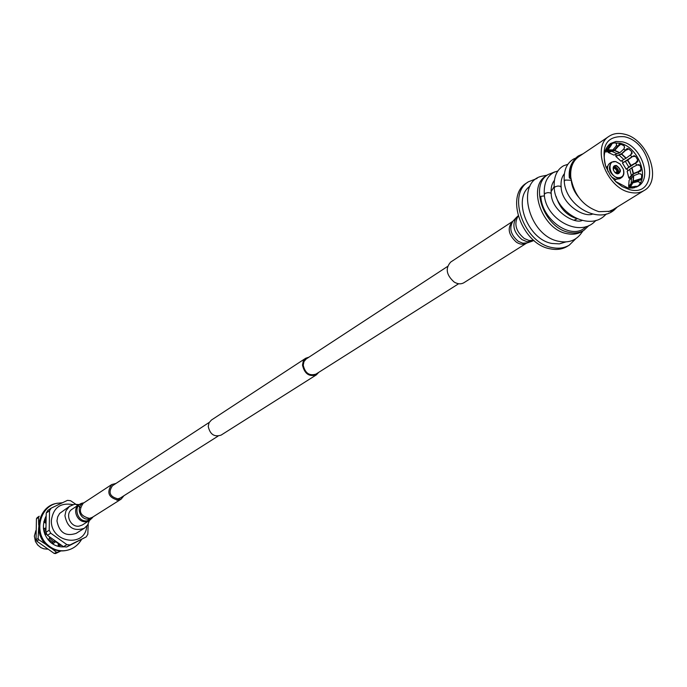 <?xml version="1.0" encoding="UTF-8"?>
<svg xmlns="http://www.w3.org/2000/svg" width="687" height="687" viewBox="0 0 687 687"><rect width="100%" height="100%" fill="white"/><g stroke="black" fill="none" stroke-linecap="round" stroke-linejoin="round"><path stroke-width="1.03" d="M458.641 283.74L315.951 374.114C309.348 376.124 305.114 373.161 303.242 365.235L303.963 361.577L306.196 358.966L447.529 266.479M318.725 372.354L316.406 374.844L221.085 435.12C214.284 437.267 210.007 434.373 208.247 426.438L209.054 422.737L211.39 420.066L305.724 358.245L308.944 357.163M316.406 374.844C309.176 377.034 304.53 373.797 302.495 365.115L303.276 361.104L305.724 358.245M47.532 549.171L43.719 548.793L40.808 547.565L37.691 545.006L35.449 541.528L34.35 536.126L35.87 530.596M89.413 520.523L87.653 524.997L84.312 528.277C73.749 531.721 67.292 527.522 64.93 515.679L65.961 510.845L69.335 506.474L74.342 504.327L79.151 504.576M84.312 528.277L76.163 533.361C65.677 536.787 59.28 532.64 56.961 520.909L57.682 516.873L59.649 513.421L69.98 506.018M45.806 522.463L46.072 521.682M44.887 522.335L46.106 519.922M86.785 526.148C85.222 548.312 50.16 542.79 51.388 520.308C53.303 507.599 60.49 502.377 72.942 504.644M80.722 507.59L70.572 500.703L67.481 500.351L51.147 508.157L47.832 510.398L46.227 513.009L49.533 510.776L51.147 508.157M49.533 510.776L49.206 530.201L45.892 532.365L46.227 513.009M88.202 524.439L87.816 534.263L86.244 536.891L66.605 547.024L63.496 546.706L47.403 535.328L45.892 532.365M66.605 547.024L70.005 544.937L66.879 544.619L63.496 546.706M47.403 535.328L50.726 533.181L49.206 530.201M50.726 533.181L66.879 544.619M70.005 544.937L86.244 536.891M59.477 545.152L58.215 545.177M60.207 544.379L58.266 544.293M52.727 542.532L48.554 539.312M45.127 533.988L43.899 528.337M58.816 543.391L57.76 543.177M53.492 541.442L49.558 538.23M45.9 531.824L45.205 528.337M55.492 541.038L51.886 538.496M37.845 545.177L35.363 541.313M46.132 518.307L43.874 521.673M46.115 519.415L44.217 522.232L46.063 522.498M58.189 545.547L61.538 545.323M61.418 545.238L58.197 545.452M61.186 545.074L58.215 545.083M56.987 552.202L57.682 552.254L55.561 553.559L54.179 553.421L56.987 552.202M38.661 527.719L39.966 535.319L43.916 542.077M37.167 517.629L39.228 516.229L38.506 517.388L36.445 518.788L37.167 517.629M36.042 539.784L38.111 538.445L38.79 539.767L36.712 541.107L36.042 539.784L36.445 518.788M54.179 553.421L36.712 541.107M56.291 552.116L51.92 548.664M47.111 545.169L38.79 539.767M60.344 550.914L57.682 552.254M60.92 550.94L55.561 553.559M38.111 538.445L38.661 527.805M38.687 524.894L38.506 517.388M64.166 546.818C58.962 547.196 54.307 545.615 50.211 542.06C42.792 534.271 41.443 525.538 46.175 515.851M81.435 539.673C77.708 545.787 72.436 549.428 65.609 550.579L64.578 550.734C57.983 551.549 52.075 549.712 46.836 545.212C32.349 533.318 38.652 506.293 56.403 503.408L62.388 502.738M65.609 550.579C59.013 551.403 53.097 549.557 47.85 545.049C33.345 533.138 39.648 506.079 57.425 503.193M63.118 546.44L63.092 546.878M52.676 543.941L55.656 541.751L58.309 543.554L58.146 546.328M55.656 541.751L53.586 541.304L52.04 543.511M49.249 536.633L49.67 538.119L48.073 539.827M44.904 534.452L46.853 534.366M46.381 533.438L44.775 534.143M45.977 527.109L45.617 528.337L43.427 528.337M43.805 521.991L46.046 523.339M628.863 178.088L627.137 171.381L628.897 178.062L633.191 173.648L638.352 171.587L641.143 169.431L640.773 171.072L633.886 173.691L629.49 178.165L628.897 178.062M625.582 150.401L621.452 154.171L615.818 156.344L620.919 161.144L615.775 156.37L621.752 153.553L625.771 149.749L625.582 150.401L628.803 148.95L627.179 148.521L625.771 149.749M630.348 185.73L629.137 186.821L628.605 186.46L629.12 180.26L628.639 186.435L633.285 181.05L641.435 178.5L640.636 179.994L633.68 181.505L631.782 183.627M604.895 151.758L606.217 151.956L604.886 151.784M632.083 156.919L627.738 160.037L630.992 165.438L635.69 162.913L637.768 160.054L637.794 161.66L626.166 169.208L622.439 163.017L632.512 156.49L635.578 156.421L634.187 155.674L632.512 156.49M618.111 146.546L620.782 144.227L619.081 144.236L618.111 146.546L614.539 150.582L608.158 152.428L613.912 155.099L608.115 152.445L608.055 151.827L610.417 150.917M629.704 186.709L629.79 186.28M630.039 179.513L629.833 177.899M627.892 170.857L627.008 168.839M623.152 162.441L621.718 160.655M616.368 155.597L614.917 154.566M608.716 151.492L607.926 151.252M613.723 142.922L615.964 143.042L616.471 143.815M636.943 186.864C650.151 177.847 638.111 146.803 620.155 143.3L614.522 142.827L609.515 144.27M615.5 181.428L627.798 187.903L632.907 188.066L638.103 186.229C652.805 178.337 641.048 145.481 622.353 141.84L616.024 141.445L610.571 143.48C604.405 148.229 602.748 155.743 605.599 166.039M623.427 169.449C624.44 173.201 623.805 175.932 621.503 177.641L619.829 178.697L615.698 179.264L611.61 177.023M607.995 171.406C606.973 167.671 607.6 164.94 609.867 163.231L611.524 162.149L615.741 161.565L619.777 163.781M624.466 136.739C606.861 135.502 600.653 145.489 605.84 166.683L610.374 175.314L615.981 181.883L622.139 186.563L629.756 189.706C659.795 197.719 653.904 142.741 624.466 136.739M621.503 177.641L617.364 178.208C609.403 173.699 607.454 168.349 611.524 162.149M624.208 134.137C618.455 132.754 613.431 133.458 609.163 136.232C591.069 146.537 606.406 188.186 630.022 192.369C635.389 193.554 640.086 192.935 644.114 190.514C662.826 180.535 647.935 138.817 624.208 134.137M617.604 177.632C608.63 175.881 607.042 159.212 616.059 161.78L620.103 164.073L623.289 169.028C624.603 175.091 622.705 177.95 617.604 177.632M570.991 178.972L569.343 177.89L570.055 176.86L570.76 177.023C573.894 194.893 583.28 206.435 598.918 211.673L610.52 211.27L614.513 209.449L617.252 207.045L614.35 209.879C598.008 224.451 565.358 205.465 564.259 181.248L565.289 180.046L571.198 180.234M644.114 190.514L612.856 209.75L608.33 211.665M617.235 173.897L614.985 172.574L613.439 170.178C612.667 166.881 613.663 165.318 616.419 165.49C621.443 169.423 621.718 172.222 617.235 173.897M570.76 177.023C570.158 167.757 572.803 160.99 578.712 156.73L609.163 136.232M570.055 176.86C569.437 167.345 572.159 160.397 578.214 156.018L583.083 153.785M613.388 170.041L614.272 166.22L616.23 165.953C619.94 168.066 620.842 170.574 618.927 173.45L616.986 173.717L615.088 172.677M613.689 166.778L614.899 166.812C618.154 168.427 619.245 170.737 618.18 173.751M577.209 218.801L574.16 220.141M615.123 172.712L617.312 171.355L614.599 168.006L613.173 168.916M614.599 168.006L615.002 167.027L618.661 171.261M613.731 167.259L614.539 166.752M615.801 173.218L618.686 171.424M617.312 171.355L618.386 171.2M617.115 173.751L617.433 172.592L616.265 173.468M617.433 172.592L618.498 172.394L618.214 173.699M613.955 166.743L613.508 167.74M544.473 195.898L540.824 196.319C541.828 220.716 573.027 241.309 586.063 226.547M551.111 191.596L554.126 186.692M589.12 225.396L583.933 230.282C579.673 232.833 574.744 233.546 569.145 232.395C544.43 228.428 528.938 185.533 548.046 174.558L555.139 171.767M583.933 230.282L581.855 231.553C577.595 234.112 572.666 234.817 567.076 233.674C542.378 229.724 526.929 186.898 546.028 175.924L548.046 174.558M565.873 241.918L559.355 243.876L552.056 243.481C527.831 239.686 512.038 198.32 529.986 186.177M583.023 230.841L580.798 233.872C575.654 240.579 568.458 243.086 559.218 241.386C527.917 236.422 514.623 179.719 543.477 175.924L547.161 175.159M575.843 238.664L569.24 245.165C564.37 248.059 558.754 248.883 552.4 247.612C524.138 243.241 506.559 194.421 528.415 181.78L537.071 178.448M569.24 245.165L567.204 246.401C562.344 249.295 556.736 250.111 550.381 248.857C522.146 244.503 504.61 195.761 526.448 183.111L528.415 181.78M639.769 182.424L640.121 183.128L639.408 182.124L637.596 181.643L632.744 182.922L630.434 187.044L637.734 186.194M630.752 187.654L636.626 187.019M639.915 183.592L640.121 183.128M632.744 182.922L630.623 185.181L629.12 188.092L630.434 187.044M630.623 185.181L628.459 188.015M632.469 183.103L630.159 187.216M629.507 188.135L634.685 187.706M615.964 143.042L616.557 144.261L616.162 146.065L612.864 149.921L608.021 149.826L605.221 150.831M611.052 143.592L610.786 145.953L612.392 143.179M607.025 149.629L610.451 145.163M610.786 145.953L608.021 149.826M606.217 151.956L612.864 149.921M607.746 150.006L612.589 150.11M609.103 144.631L609.051 146.357L606.295 150.23L605.256 150.608M605.17 150.848L606.295 150.23M605.221 150.693L606.02 150.41M614.813 150.401L619.854 152.712L623.702 149.113L624.371 147.868L624.165 145.79L624.466 147.49M624.165 145.79L620.782 144.227M613.946 155.073L619.854 152.712M611.052 150.797L614.616 149.86L618.034 145.764M614.539 150.582L619.58 152.892M630.898 154.73L631.817 151.758L632.152 153.149L631.336 154.283L626.209 158.156L621.735 153.991M631.817 151.758L628.803 148.95M620.954 161.119L626.209 158.156M621.452 154.171L625.934 158.336M637.768 160.054L635.578 156.421M626.166 169.208L630.992 165.438M627.738 160.037L622.439 163.017M627.463 160.217L630.709 165.619M640.524 173.914L641.701 174.884L640.138 173.802L638.584 173.802L633.697 175.674L629.12 180.26M641.435 178.5L641.701 174.884M633.697 175.674L633.285 181.05M633.414 175.855L633.002 181.231M637.622 164.828L639.065 164.622L640.104 165.515L637.304 164.897L631.937 167.645L633.474 173.468M641.143 169.431L640.104 165.515M631.937 167.645L627.137 171.381M631.654 167.826L633.191 173.648M556.118 196.465C559.742 208.127 566.655 215.52 576.857 218.646M526.646 243.112C523.623 244.838 520.248 244.563 516.504 242.288C508.303 234.799 507.023 227.835 512.657 221.394L450.698 262.065C445.142 268.308 446.284 274.963 454.141 282.031C457.74 284.16 461.02 284.384 463.974 282.683L526.646 243.112L531.575 241.412L526.929 241.669L522.043 239.651C513.721 232.489 511.781 225.147 516.246 217.607L518.092 215.855M89.473 520.488L82.32 524.997L79.151 526.122C70.332 527.728 64.509 513.627 72.144 509.187L79.203 504.541L82.921 503.004C72.513 504.619 76.781 522.609 87.172 520.832L92.41 517.732L89.473 520.488L86.279 521.622C77.399 523.228 71.525 509.007 79.203 504.541M123.918 495.748L121.118 499.166L118.216 500.188C108.555 497.697 106.382 492.493 111.715 484.558L115.983 483.425M120.388 497.981L117.941 498.848C109.817 496.753 107.996 492.373 112.488 485.718L209.217 422.419M610.58 144.777L609.18 144.897M592.606 214.086C583.409 217.899 561.451 203.678 561.167 187.182L559.957 186.203L557.835 186.04L555.216 186.709L554.211 187.886C555.242 211.957 587.711 230.78 603.976 216.25L606.406 213.958M582.215 220.45C574.555 224.348 551.489 210.815 551.214 193.743L550.416 192.918L547.9 192.609L545.298 193.27L544.31 194.421C545.289 218.354 577.587 237.015 593.757 222.528L596.11 220.312M635.578 186.881L635.037 186.211M606.106 150.693L609.987 150.934M611.937 151.415L617.261 153.845M619.133 155.125L623.856 159.513M636.291 162.767L635.69 162.913M625.376 161.393L628.811 167.087M622.474 162.999L626.201 169.182M638.79 180.217L638.129 179.771M631.593 177.641L631.155 183.309M639.039 171.75L638.352 171.587M629.747 169.294L631.37 175.434M638.343 181.703L638.635 180.217M638.747 173.768L638.481 171.879M636.54 165.172L635.612 163.085M631.903 156.954L630.443 155.116M625.368 150.23L623.762 149.053M617.905 146.013L616.402 145.524M518.144 216.036C513.756 223.773 515.782 231.244 524.224 238.466L529.119 240.51L533.79 240.338M512.657 221.394L512.966 221.145C508.878 228.05 510.647 234.774 518.264 241.326L522.738 243.164L527.006 242.932M92.814 517.036L88.726 519.02C79.855 520.583 75.227 505.623 83.728 502.927M121.118 499.166L92.298 517.363L89.465 518.367C80.07 516.006 77.983 510.973 83.213 503.262L111.715 484.558M116.842 500.222L218.045 436.125M607.755 166.28L606.097 167.353M569.343 177.89C568.432 168.77 571.386 161.479 578.214 156.018M564.259 181.248C563.503 170.668 566.612 163.257 573.576 159.023L575.62 158.13M554.211 187.886C553.602 177.091 556.71 169.723 563.555 165.782L567.814 164.305M561.167 187.182C560.601 181.583 561.683 177.066 564.431 173.631M544.31 194.421C543.709 183.755 546.826 176.422 553.679 172.437L557.835 170.977M551.214 193.743C550.673 188.247 551.738 183.798 554.383 180.389M640.018 182.536L639.408 182.124M616.479 143.497L616.557 144.261M605.762 150.762L607.145 150.659M624.371 147.868L624.586 147.13M640.919 173.991L640.138 173.802M637.931 164.743L637.304 164.897M563.168 175.391L564.302 174.635M616.179 179.359L614.513 180.423M578.566 197.16C574.289 191.965 571.859 186.409 571.283 180.509M512.966 221.145L516.246 217.607M533.936 240.459L531.575 241.412M93.011 516.907L92.41 517.732M83.926 502.798L82.921 503.004"/></g></svg>
